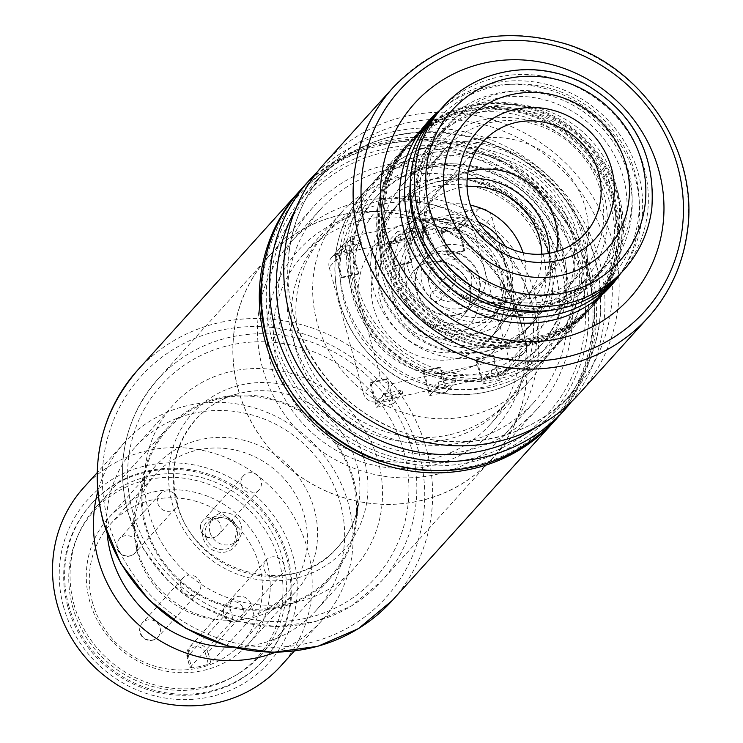 <?xml version="1.0" encoding="UTF-8"?>
<svg xmlns="http://www.w3.org/2000/svg" width="743" height="743" viewBox="0 0 743 743"><rect width="100%" height="100%" fill="white"/><g stroke="black" fill="none" stroke-linecap="round" stroke-linejoin="round"><path stroke-width="0.56" stroke-dasharray="3.71 2.79" d="M353.677 479.783A110.763 104.977 -137.9 0 1 331.48 576.902A110.763 104.977 -137.9 0 1 225.64 606.232A110.763 104.977 -137.9 0 1 144.959 525.468A110.763 104.977 -137.9 0 1 167.147 428.349A110.763 104.977 -137.9 0 1 272.987 399.019A110.763 104.977 -137.9 0 1 353.677 479.783M73.882 604.096A110.763 104.977 42.1 0 0 154.572 684.851A110.763 104.977 42.1 0 0 260.412 655.521A110.763 104.977 42.1 0 0 282.6 558.402A110.763 104.977 42.1 0 0 201.92 477.647A110.763 104.977 42.1 0 0 96.079 506.977A110.763 104.977 42.1 0 0 73.882 604.096M232.132 647.209A121.843 115.471 42.1 0 0 316.007 610.532A121.843 115.471 42.1 0 0 340.415 503.708A121.843 115.471 42.1 0 0 251.663 414.863A121.843 115.471 42.1 0 0 135.245 447.128A121.843 115.471 42.1 0 0 107.196 534.273M148.739 512.029A121.843 115.471 -137.9 0 1 173.147 405.195A121.843 115.471 -137.9 0 1 289.575 372.93A121.843 115.471 -137.9 0 1 378.326 461.774A121.843 115.471 -137.9 0 1 353.919 568.599A121.843 115.471 -137.9 0 1 237.491 600.864A121.843 115.471 -137.9 0 1 148.739 512.029M275.421 652.317A132.913 125.976 42.1 0 0 321.858 620.581A132.913 125.976 42.1 0 0 348.486 504.042A132.913 125.976 42.1 0 0 251.663 407.127A132.913 125.976 42.1 0 0 124.657 442.326A132.913 125.976 42.1 0 0 97.76 491.717M68.662 605.239A116.298 110.224 42.1 0 0 153.383 690.033A116.298 110.224 42.1 0 0 264.517 659.236A116.298 110.224 42.1 0 0 287.82 557.259A116.298 110.224 42.1 0 0 203.099 472.464A116.298 110.224 42.1 0 0 91.965 503.262A116.298 110.224 42.1 0 0 68.662 605.239M63.452 606.381A121.843 115.471 42.1 0 0 209.675 696.934A121.843 115.471 42.1 0 0 293.039 556.117A121.843 115.471 42.1 0 0 146.817 465.564A121.843 115.471 42.1 0 0 63.452 606.381M83.745 487.575A132.913 125.976 -137.9 0 1 210.752 452.385A132.913 125.976 -137.9 0 1 307.574 549.3A132.913 125.976 -137.9 0 1 280.947 665.839M145.888 525.264A109.769 104.039 -137.9 0 1 216.51 399.493A109.769 104.039 -137.9 0 1 352.739 479.987A109.769 104.039 -137.9 0 1 355.228 524.883A109.769 104.039 -137.9 0 1 255.23 609.279A109.769 104.039 -137.9 0 1 145.888 525.264M238.159 389.026A150.634 142.767 42.1 0 0 347.891 498.859A150.634 142.767 42.1 0 0 491.838 458.97A150.634 142.767 42.1 0 0 522.013 326.892A150.634 142.767 42.1 0 0 412.281 217.058A150.634 142.767 42.1 0 0 268.344 256.939A150.634 142.767 42.1 0 0 238.159 389.026M522.125 326.864A150.745 142.87 42.1 0 0 412.309 216.947A150.745 142.87 42.1 0 0 268.26 256.864A150.745 142.87 42.1 0 0 238.057 389.044A150.745 142.87 42.1 0 0 347.873 498.962A150.745 142.87 42.1 0 0 491.922 459.044A150.745 142.87 42.1 0 0 522.125 326.864M567.132 277.074A150.745 142.87 -137.9 0 1 536.929 409.254A150.745 142.87 -137.9 0 1 392.88 449.171A150.745 142.87 -137.9 0 1 283.074 339.254A150.745 142.87 -137.9 0 1 313.277 207.074A150.745 142.87 -137.9 0 1 457.326 167.156A150.745 142.87 -137.9 0 1 567.132 277.074M275.003 338.919A161.825 153.374 42.1 0 0 469.214 459.183A161.825 153.374 42.1 0 0 579.939 272.17A161.825 153.374 42.1 0 0 385.728 151.897A161.825 153.374 42.1 0 0 275.003 338.919M136.916 548.25A94.147 89.234 42.1 0 0 205.505 616.894A94.147 89.234 42.1 0 0 295.463 591.967A94.147 89.234 42.1 0 0 314.326 509.419A94.147 89.234 42.1 0 0 245.747 440.766A94.147 89.234 42.1 0 0 155.779 465.703A94.147 89.234 42.1 0 0 136.916 548.25M209.972 532.257A16.615 15.742 -137.9 0 1 213.297 517.695A16.615 15.742 -137.9 0 1 229.178 513.292A16.615 15.742 -137.9 0 1 241.28 525.403A16.615 15.742 -137.9 0 1 237.946 539.975A16.615 15.742 -137.9 0 1 222.073 544.378A16.615 15.742 -137.9 0 1 209.972 532.257M266.951 561.829A94.147 89.234 42.1 0 0 198.362 493.185A94.147 89.234 42.1 0 0 108.404 518.112A94.147 89.234 42.1 0 0 89.541 600.669A94.147 89.234 42.1 0 0 158.12 669.313A94.147 89.234 42.1 0 0 248.088 644.385A94.147 89.234 42.1 0 0 266.951 561.829M233.126 619.829A88.612 83.978 -137.9 0 1 137.399 552.346A88.612 83.978 -137.9 0 1 155.157 474.656A88.612 83.978 -137.9 0 1 239.822 451.187A88.612 83.978 -137.9 0 1 304.37 515.8A88.612 83.978 -137.9 0 1 286.622 593.499A88.612 83.978 -137.9 0 1 254.004 615.26L251.143 604.746A11.08 10.495 42.1 0 0 246.063 597.976A11.08 10.495 42.1 0 0 232.494 599.601A11.08 10.495 42.1 0 0 230.274 609.316L233.126 619.829L190.013 667.53L187.152 657.016L230.274 609.316M251.143 604.746L208.031 652.447L210.882 662.96L254.004 615.26M207.65 664.391L210.91 662.812M205.467 653.422L208.384 664.177A88.612 83.978 -137.9 0 1 191.694 667.836L188.768 657.081L187.152 657.016A11.08 10.495 -137.9 0 1 189.372 647.302A11.08 10.495 -137.9 0 1 202.95 645.676A11.08 10.495 -137.9 0 1 208.031 652.447L205.467 653.422A8.86 8.396 42.1 0 0 194.833 646.837A8.86 8.396 42.1 0 0 188.768 657.081M190.31 667.846L190.357 667.316L190.31 667.846L192.548 667.697M92.383 602.146A88.612 83.978 42.1 0 0 188.118 669.629A88.612 83.978 42.1 0 0 241.605 643.289A88.612 83.978 42.1 0 0 259.363 565.599A88.612 83.978 42.1 0 0 194.815 500.986A88.612 83.978 42.1 0 0 110.14 524.447A88.612 83.978 42.1 0 0 92.383 602.146M264.146 569.175A10.523 9.975 42.1 0 0 271.808 576.847A10.523 9.975 42.1 0 0 281.866 574.06A10.523 9.975 42.1 0 0 283.975 564.829A10.523 9.975 42.1 0 0 276.312 557.157A10.523 9.975 42.1 0 0 266.254 559.943A10.523 9.975 42.1 0 0 264.146 569.175M241.289 485.04A10.523 9.975 42.1 0 0 248.951 492.711A10.523 9.975 42.1 0 0 259.01 489.925A10.523 9.975 42.1 0 0 261.118 480.702A10.523 9.975 42.1 0 0 253.447 473.031A10.523 9.975 42.1 0 0 243.398 475.817A10.523 9.975 42.1 0 0 241.289 485.04M157.804 503.317A10.523 9.975 42.1 0 0 165.466 510.989A10.523 9.975 42.1 0 0 175.524 508.203A10.523 9.975 42.1 0 0 177.623 498.98A10.523 9.975 42.1 0 0 169.961 491.299A10.523 9.975 42.1 0 0 159.912 494.086A10.523 9.975 42.1 0 0 157.804 503.317M180.66 587.453A10.523 9.975 42.1 0 0 188.323 595.124A10.523 9.975 42.1 0 0 198.381 592.338A10.523 9.975 42.1 0 0 200.489 583.106A10.523 9.975 42.1 0 0 192.818 575.435A10.523 9.975 42.1 0 0 182.769 578.221A10.523 9.975 42.1 0 0 180.66 587.453M72.563 606.483A109.658 103.927 42.1 0 0 204.158 687.981A109.658 103.927 42.1 0 0 279.192 561.253A109.658 103.927 42.1 0 0 147.588 479.755A109.658 103.927 42.1 0 0 72.563 606.483M67.715 606.288A116.298 110.224 -137.9 0 1 91.017 504.311A116.298 110.224 -137.9 0 1 202.152 473.514A116.298 110.224 -137.9 0 1 286.872 558.309A116.298 110.224 -137.9 0 1 263.57 660.286A116.298 110.224 -137.9 0 1 152.436 691.083A116.298 110.224 -137.9 0 1 67.715 606.288M587.416 334.118A165.039 156.42 42.1 0 0 447.704 147.755A165.039 156.42 42.1 0 0 267.526 276.963A165.039 156.42 42.1 0 0 407.238 463.326A165.039 156.42 42.1 0 0 587.416 334.118M558.374 317.976A126.273 119.669 -137.9 0 1 529.666 380.778A126.273 119.669 -137.9 0 1 386.026 405.464A126.273 119.669 -137.9 0 1 313.63 274.241A126.273 119.669 -137.9 0 1 342.328 211.43A126.273 119.669 -137.9 0 1 485.968 186.753A126.273 119.669 -137.9 0 1 558.374 317.976M274.297 317.744A126.273 119.669 42.1 0 0 346.702 448.967A126.273 119.669 42.1 0 0 490.343 424.29A126.273 119.669 42.1 0 0 519.041 361.479A126.273 119.669 42.1 0 0 446.645 230.256A126.273 119.669 42.1 0 0 303.005 254.933A126.273 119.669 42.1 0 0 274.297 317.744M578.806 394.143A171.679 162.717 42.1 0 0 617.832 308.754A171.679 162.717 42.1 0 0 519.394 130.331A171.679 162.717 42.1 0 0 324.087 163.887M267.972 316.611A132.802 125.864 42.1 0 0 380.388 466.576A132.802 125.864 42.1 0 0 525.375 362.612A132.802 125.864 42.1 0 0 412.959 212.647A132.802 125.864 42.1 0 0 267.972 316.611M258.601 313.184A143.882 136.368 -137.9 0 1 291.302 241.614A143.882 136.368 -137.9 0 1 454.985 213.492A143.882 136.368 -137.9 0 1 537.477 363.011A143.882 136.368 -137.9 0 1 504.776 434.581A143.882 136.368 -137.9 0 1 341.102 462.703A143.882 136.368 -137.9 0 1 258.601 313.184M566.909 330.459A143.882 136.368 42.1 0 0 484.417 180.93A143.882 136.368 42.1 0 0 320.735 209.052A143.882 136.368 42.1 0 0 288.033 280.622A143.882 136.368 42.1 0 0 370.534 430.151A143.882 136.368 42.1 0 0 534.208 402.028A143.882 136.368 42.1 0 0 566.909 330.459M317.252 171.995A171.679 162.717 -137.9 0 1 510.135 148.6A171.679 162.717 -137.9 0 1 603.613 324.477A171.679 162.717 -137.9 0 1 571.432 401.768M513.283 309.915A79.752 75.582 -137.9 0 1 473.588 365.872L518.614 356.018A11.08 10.495 42.1 0 0 523.973 352.925A11.08 10.495 42.1 0 0 526.193 343.21L513.868 297.841A79.752 75.582 -137.9 0 1 513.283 309.915M438.416 373.571A79.752 75.582 -137.9 0 1 367.766 329.818L380.091 375.196A11.08 10.495 42.1 0 0 385.171 381.967A11.08 10.495 42.1 0 0 393.381 383.425L473.588 365.872A79.752 75.582 -137.9 0 1 438.416 373.571M358.135 294.377A79.752 75.582 -137.9 0 1 358.711 282.294A79.752 75.582 -137.9 0 1 398.415 226.336L353.38 236.2A11.08 10.495 42.1 0 0 348.021 239.283A11.08 10.495 42.1 0 0 346.842 240.89A11.08 10.495 42.1 0 0 345.801 248.998L367.766 329.818A79.752 75.582 -137.9 0 1 358.135 294.377M438.797 251.979A33.231 31.494 42.1 0 0 422.721 261.239A33.231 31.494 42.1 0 0 416.061 290.383A33.231 31.494 42.1 0 0 455.942 315.078A33.231 31.494 42.1 0 0 472.019 305.81A33.231 31.494 42.1 0 0 478.678 276.675A33.231 31.494 42.1 0 0 438.797 251.979M399.864 267.118A55.381 52.493 42.1 0 0 431.618 324.672A55.381 52.493 42.1 0 0 494.615 313.852A55.381 52.493 42.1 0 0 488.727 237.779A55.381 52.493 42.1 0 0 412.449 239.571A55.381 52.493 42.1 0 0 399.864 267.118M485.736 282.47A33.231 31.494 42.1 0 0 466.678 247.939A33.231 31.494 42.1 0 0 428.878 254.431A33.231 31.494 42.1 0 0 421.327 270.954A33.231 31.494 42.1 0 0 440.385 305.494A33.231 31.494 42.1 0 0 478.186 298.992A33.231 31.494 42.1 0 0 485.736 282.47M439.577 110.456A122.948 116.521 -137.9 0 1 575.416 101.132A122.948 116.521 -137.9 0 1 638.655 225.027A122.948 116.521 -137.9 0 1 620.349 273.861M433.587 218.637A79.752 75.582 -137.9 0 1 504.237 262.39L491.903 217.021A11.08 10.495 42.1 0 0 478.613 208.783L398.415 226.336A79.752 75.582 -137.9 0 1 433.587 218.637M439.271 251.45A33.231 31.494 -137.9 0 1 479.151 276.145A33.231 31.494 -137.9 0 1 480.052 288.758A33.231 31.494 -137.9 0 1 472.492 305.28A33.231 31.494 -137.9 0 1 456.416 314.549A33.231 31.494 -137.9 0 1 416.535 289.854A33.231 31.494 -137.9 0 1 415.643 277.25A33.231 31.494 -137.9 0 1 423.194 260.719A33.231 31.494 -137.9 0 1 439.271 251.45M393.381 383.425L376.803 401.777A11.08 10.495 -137.9 0 1 368.584 400.31A11.08 10.495 -137.9 0 1 363.513 393.539L380.091 375.196M526.193 343.21L509.614 361.562A11.08 10.495 -137.9 0 1 507.395 371.268A11.08 10.495 -137.9 0 1 502.036 374.361L518.614 356.018M345.801 248.998L329.223 267.341A11.08 10.495 -137.9 0 1 330.254 259.242A11.08 10.495 -137.9 0 1 331.443 257.635A11.08 10.495 -137.9 0 1 336.802 254.543L353.38 236.2M478.613 208.783L462.035 227.126A11.08 10.495 -137.9 0 1 475.325 235.364L491.903 217.021M429.343 284.95A22.151 20.999 42.1 0 0 455.933 301.417A22.151 20.999 42.1 0 0 471.09 275.811A22.151 20.999 42.1 0 0 444.5 259.344A22.151 20.999 42.1 0 0 429.343 284.95M430.782 297.246A5.535 5.247 -137.9 0 1 434.571 290.847A5.535 5.247 -137.9 0 1 440.107 299.819A5.535 5.247 -137.9 0 1 430.782 297.246M455.431 279.238A5.535 5.247 42.1 0 0 446.106 276.665A5.535 5.247 42.1 0 0 451.642 285.637A5.535 5.247 42.1 0 0 455.431 279.238M462.035 227.126L336.802 254.543M509.614 361.562L475.325 235.364M376.803 401.777L502.036 374.361M329.223 267.341L363.513 393.539M513.868 297.841L504.237 262.39A79.752 75.582 -137.9 0 1 513.868 297.841M385.162 393.632L386.016 396.79L376.543 407.275L369.968 383.091L370.683 382.301L376.395 403.338L385.162 393.632L401.861 389.982L393.093 399.678L387.382 378.642L386.666 379.432L393.242 403.616L402.715 393.14L401.861 389.982M438.175 382.032L439.029 385.19L429.556 395.666L422.981 371.481L423.696 370.692L429.408 391.728L438.175 382.032L454.874 378.373L446.106 388.078L440.395 367.042L439.68 367.831L446.255 392.016L455.728 381.531L454.874 378.373M491.188 370.432L492.042 373.58L482.569 384.066L476.003 359.881L476.709 359.092L482.421 380.128L491.188 370.432L507.887 366.773L499.12 376.469L493.408 355.433L492.693 356.222L499.268 380.407L508.741 369.93L507.887 366.773M460.781 227.404L467.886 219.538L451.187 223.197L442.419 232.893L459.118 229.234L460.781 227.404M414.873 231.147L406.105 240.843L411.817 261.88L411.111 262.66L404.536 238.475L414.018 227.99L414.873 231.147L398.174 234.797L389.406 244.503L406.105 240.843M361.86 242.747L353.092 252.444L358.804 273.48L358.098 274.269L351.523 250.075L360.996 239.599L361.86 242.747L345.161 246.407L336.393 256.103L353.092 252.444M492.042 373.58L508.741 369.93M482.569 384.066L499.268 380.407M476.003 359.881L492.693 356.222M476.709 359.092L493.408 355.433M482.421 380.128L499.12 376.469M386.016 396.79L402.715 393.14M376.543 407.275L393.242 403.616M369.968 383.091L386.666 379.432M370.683 382.301L387.382 378.642M376.395 403.338L393.093 399.678M439.029 385.19L455.728 381.531M429.556 395.666L446.255 392.016M422.981 371.481L439.68 367.831M423.696 370.692L440.395 367.042M429.408 391.728L446.106 388.078M451.187 223.197L450.332 220.039L440.859 230.525L447.425 254.71L448.14 253.93L464.83 250.27L459.118 229.234M464.83 250.27L464.124 251.06L457.549 226.866L467.031 216.389L467.886 219.538M448.14 253.93L442.419 232.893M447.425 254.71L464.124 251.06M440.859 230.525L457.549 226.866M450.332 220.039L467.031 216.389M336.393 256.103L342.105 277.139L341.399 277.919L334.824 253.734L344.306 243.249L345.161 246.407M342.105 277.139L358.804 273.48M341.399 277.919L358.098 274.269M334.824 253.734L351.523 250.075M344.306 243.249L360.996 239.599M389.406 244.503L395.127 265.53L394.412 266.319L387.837 242.125L397.319 231.649L398.174 234.797M395.127 265.53L411.817 261.88M394.412 266.319L411.111 262.66M387.837 242.125L404.536 238.475M397.319 231.649L414.018 227.99M449.051 434.859A124.053 117.57 -137.9 0 1 300.163 342.653A124.053 117.57 -137.9 0 1 325.016 233.887A124.053 117.57 -137.9 0 1 385.05 199.291A124.053 117.57 -137.9 0 1 533.929 291.488A124.053 117.57 -137.9 0 1 509.076 400.263A124.053 117.57 -137.9 0 1 449.051 434.859M444.314 440.097A124.053 117.57 -137.9 0 1 295.426 347.9A124.053 117.57 -137.9 0 1 320.279 239.125A124.053 117.57 -137.9 0 1 380.305 204.529A124.053 117.57 -137.9 0 1 529.192 296.726A124.053 117.57 -137.9 0 1 504.339 405.502A124.053 117.57 -137.9 0 1 444.314 440.097M602.109 294.702A122.948 116.521 -137.9 0 1 594.484 304.119A122.948 116.521 -137.9 0 1 454.623 328.155A122.948 116.521 -137.9 0 1 384.131 200.387A122.948 116.521 -137.9 0 1 412.077 139.229A122.948 116.521 -137.9 0 1 420.677 130.703M423.361 128.39A122.948 116.521 -137.9 0 1 559.2 119.075A122.948 116.521 -137.9 0 1 622.43 242.97A122.948 116.521 -137.9 0 1 604.133 291.804M408.864 193.709A106.333 100.779 -137.9 0 1 433.03 140.826A106.333 100.779 -137.9 0 1 579.494 137.371A106.333 100.779 -137.9 0 1 590.796 283.436A106.333 100.779 -137.9 0 1 469.827 304.212A106.333 100.779 -137.9 0 1 408.864 193.709M420.129 181.246A106.333 100.779 -137.9 0 1 444.305 128.353A106.333 100.779 -137.9 0 1 590.759 124.898A106.333 100.779 -137.9 0 1 602.062 270.963A106.333 100.779 -137.9 0 1 481.102 291.748A106.333 100.779 -137.9 0 1 420.129 181.246M417.835 179.007A110.168 104.41 -137.9 0 1 589.691 116.41A110.168 104.41 -137.9 0 1 566.287 298.844A110.168 104.41 -137.9 0 1 417.835 179.007M410.452 180.967A117.413 111.274 -137.9 0 1 410.823 177.753A117.413 111.274 -137.9 0 1 524.623 84.173A117.413 111.274 -137.9 0 1 638.395 189.855A117.413 111.274 -137.9 0 1 553.126 309.933M436.178 114.348A121.843 115.471 -137.9 0 1 601.096 113.475A121.843 115.471 -137.9 0 1 616.82 277.641M385.208 200.573A121.843 115.471 -137.9 0 1 412.894 139.972A121.843 115.471 -137.9 0 1 580.72 136.015A121.843 115.471 -137.9 0 1 593.666 303.376A121.843 115.471 -137.9 0 1 455.06 327.189A121.843 115.471 -137.9 0 1 385.208 200.573M505.286 246.249A55.381 52.493 -137.9 0 1 499.742 308.178A55.381 52.493 -137.9 0 1 436.745 318.998A55.381 52.493 -137.9 0 1 404.991 261.443A55.381 52.493 -137.9 0 1 417.575 233.896A55.381 52.493 -137.9 0 1 478.631 222.157M523.026 252.731A67.567 64.037 -137.9 0 1 510.283 314.679A67.567 64.037 -137.9 0 1 433.429 327.886A67.567 64.037 -137.9 0 1 394.682 257.672A67.567 64.037 -137.9 0 1 410.043 224.07A67.567 64.037 -137.9 0 1 470.393 205.152M541.786 254.199A67.567 64.037 -137.9 0 1 525.923 297.386A67.567 64.037 -137.9 0 1 449.06 310.593A67.567 64.037 -137.9 0 1 410.322 240.379A67.567 64.037 -137.9 0 1 425.683 206.768A67.567 64.037 -137.9 0 1 467.05 186.642M549.709 253.233A74.207 70.334 -137.9 0 1 473.226 322.183A74.207 70.334 -137.9 0 1 405.306 237.649A74.207 70.334 -137.9 0 1 467.217 178.664M380.611 233.237A99.683 94.482 -137.9 0 1 403.273 183.66A99.683 94.482 -137.9 0 1 540.579 180.419A99.683 94.482 -137.9 0 1 551.176 317.354A99.683 94.482 -137.9 0 1 437.766 336.839A99.683 94.482 -137.9 0 1 380.611 233.237M413.275 197.109A99.683 94.482 -137.9 0 1 435.937 147.523A99.683 94.482 -137.9 0 1 573.243 144.281A99.683 94.482 -137.9 0 1 583.831 281.226A99.683 94.482 -137.9 0 1 470.43 300.711A99.683 94.482 -137.9 0 1 413.275 197.109M549.959 281.764A89.717 85.027 -137.9 0 1 529.564 326.391A89.717 85.027 -137.9 0 1 427.504 343.925A89.717 85.027 -137.9 0 1 376.06 250.688A89.717 85.027 -137.9 0 1 396.456 206.062A89.717 85.027 -137.9 0 1 498.516 188.527A89.717 85.027 -137.9 0 1 549.959 281.764M340.183 248.998A122.948 116.521 42.1 0 0 410.684 376.766A122.948 116.521 42.1 0 0 550.544 352.739A122.948 116.521 42.1 0 0 578.491 291.581A122.948 116.521 42.1 0 0 507.998 163.813A122.948 116.521 42.1 0 0 368.129 187.84A122.948 116.521 42.1 0 0 340.183 248.998M354.866 259.084A101.81 96.488 -137.9 0 1 513.673 201.232A101.81 96.488 -137.9 0 1 492.052 369.819A101.81 96.488 -137.9 0 1 354.866 259.084M349.507 253.865A110.763 104.977 -137.9 0 1 374.676 198.771A110.763 104.977 -137.9 0 1 527.242 195.168A110.763 104.977 -137.9 0 1 539.019 347.315A110.763 104.977 -137.9 0 1 413.015 368.965A110.763 104.977 -137.9 0 1 349.507 253.865M350.928 252.286A110.763 104.977 -137.9 0 1 376.107 197.192A110.763 104.977 -137.9 0 1 528.663 193.598A110.763 104.977 -137.9 0 1 540.44 345.746A110.763 104.977 -137.9 0 1 414.436 367.395A110.763 104.977 -137.9 0 1 350.928 252.286M371.324 255.936A89.717 85.027 -137.9 0 1 391.71 211.309A89.717 85.027 -137.9 0 1 515.289 208.393A89.717 85.027 -137.9 0 1 524.827 331.638A89.717 85.027 -137.9 0 1 422.767 349.173A89.717 85.027 -137.9 0 1 371.324 255.936M585.828 283.464A122.948 116.521 -137.9 0 1 557.882 344.613A122.948 116.521 -137.9 0 1 418.021 368.649A122.948 116.521 -137.9 0 1 347.529 240.881A122.948 116.521 -137.9 0 1 375.475 179.722A122.948 116.521 -137.9 0 1 515.336 155.696A122.948 116.521 -137.9 0 1 585.828 283.464M616.272 249.778A122.948 116.521 42.1 0 0 545.78 122.01A122.948 116.521 42.1 0 0 405.919 146.046A122.948 116.521 42.1 0 0 379.19 199.672A122.948 116.521 42.1 0 0 377.973 207.195A122.948 116.521 42.1 0 0 537.663 342.922A122.948 116.521 42.1 0 0 588.326 310.936A122.948 116.521 42.1 0 0 616.272 249.778M377.62 208.959A121.843 115.471 -137.9 0 1 378.828 201.502A121.843 115.471 -137.9 0 1 405.316 148.359A121.843 115.471 -137.9 0 1 573.141 144.402A121.843 115.471 -137.9 0 1 586.088 311.763A121.843 115.471 -137.9 0 1 535.87 343.47A121.843 115.471 -137.9 0 1 377.62 208.959M350.612 238.837A121.843 115.471 -137.9 0 1 378.308 178.236A121.843 115.471 -137.9 0 1 546.133 174.28A121.843 115.471 -137.9 0 1 559.08 341.641A121.843 115.471 -137.9 0 1 420.473 365.454A121.843 115.471 -137.9 0 1 350.612 238.837M353.965 240.658A117.413 111.274 -137.9 0 1 537.105 173.946A117.413 111.274 -137.9 0 1 512.168 368.361A117.413 111.274 -137.9 0 1 353.965 240.658M380.797 245.45A89.717 85.027 -137.9 0 1 401.192 200.824A89.717 85.027 -137.9 0 1 524.762 197.907A89.717 85.027 -137.9 0 1 534.301 321.152A89.717 85.027 -137.9 0 1 432.24 338.687A89.717 85.027 -137.9 0 1 380.797 245.45M380.462 205.82A121.843 115.471 -137.9 0 1 408.158 145.21A121.843 115.471 -137.9 0 1 575.983 141.254A121.843 115.471 -137.9 0 1 588.93 308.624A121.843 115.471 -137.9 0 1 450.323 332.437A121.843 115.471 -137.9 0 1 380.462 205.82M379.394 205.625A122.948 116.521 -137.9 0 1 407.34 144.467A122.948 116.521 -137.9 0 1 547.201 120.44A122.948 116.521 -137.9 0 1 617.693 248.208A122.948 116.521 -137.9 0 1 589.747 309.367A122.948 116.521 -137.9 0 1 449.886 333.393A122.948 116.521 -137.9 0 1 379.394 205.625M382.357 203.721A121.843 115.471 -137.9 0 1 383.564 196.263A121.843 115.471 -137.9 0 1 410.052 143.12A121.843 115.471 -137.9 0 1 577.878 139.155A121.843 115.471 -137.9 0 1 590.824 306.525A121.843 115.471 -137.9 0 1 540.616 338.223A121.843 115.471 -137.9 0 1 382.357 203.721M621.009 244.54A122.948 116.521 42.1 0 0 550.517 116.772A122.948 116.521 42.1 0 0 410.656 140.798A122.948 116.521 42.1 0 0 383.927 194.434A122.948 116.521 42.1 0 0 382.71 201.957A122.948 116.521 42.1 0 0 542.399 337.684A122.948 116.521 42.1 0 0 593.063 305.698A122.948 116.521 42.1 0 0 621.009 244.54M618.761 224.962A105.227 99.729 42.1 0 0 558.43 115.611A105.227 99.729 42.1 0 0 438.723 136.173A105.227 99.729 42.1 0 0 449.905 280.715A105.227 99.729 42.1 0 0 594.846 277.297A105.227 99.729 42.1 0 0 618.761 224.962M631.318 211.068A105.227 99.729 42.1 0 0 570.986 101.717A105.227 99.729 42.1 0 0 451.28 122.289A105.227 99.729 42.1 0 0 462.462 266.83A105.227 99.729 42.1 0 0 607.403 263.412A105.227 99.729 42.1 0 0 631.318 211.068M603.037 225.807A91.937 87.135 42.1 0 0 550.322 130.266A91.937 87.135 42.1 0 0 445.744 148.228A91.937 87.135 42.1 0 0 455.515 274.52A91.937 87.135 42.1 0 0 582.14 271.529A91.937 87.135 42.1 0 0 603.037 225.807M587.787 242.673A91.937 87.135 42.1 0 0 535.081 147.133A91.937 87.135 42.1 0 0 430.494 165.104A91.937 87.135 42.1 0 0 440.265 291.386A91.937 87.135 42.1 0 0 566.89 288.395A91.937 87.135 42.1 0 0 587.787 242.673M558.114 247.911A69.777 66.136 42.1 0 0 464.087 172.014A69.777 66.136 42.1 0 0 449.264 287.56A69.777 66.136 42.1 0 0 558.114 247.911M468.146 171.819A68.672 65.087 42.1 0 0 439.55 189.781A68.672 65.087 42.1 0 0 446.84 284.114A68.672 65.087 42.1 0 0 541.433 281.876A68.672 65.087 42.1 0 0 556.423 251.617M619.727 274.548A121.843 115.471 42.1 0 0 647.422 213.947A121.843 115.471 42.1 0 0 577.562 87.33A121.843 115.471 42.1 0 0 438.955 111.144M108.032 520.936A165.039 156.42 42.1 0 0 306.107 643.596A165.039 156.42 42.1 0 0 419.024 452.858A165.039 156.42 42.1 0 0 220.959 330.208A165.039 156.42 42.1 0 0 108.032 520.936M137.594 370.2A171.679 162.717 -137.9 0 1 301.649 324.737A171.679 162.717 -137.9 0 1 426.705 449.924A171.679 162.717 -137.9 0 1 392.313 600.455M127.759 511.156A150.634 142.767 42.1 0 0 237.491 620.99A150.634 142.767 42.1 0 0 381.438 581.1A150.634 142.767 42.1 0 0 411.613 449.023A150.634 142.767 42.1 0 0 301.881 339.179A150.634 142.767 42.1 0 0 157.943 379.069A150.634 142.767 42.1 0 0 127.759 511.156M132.607 511.351A143.993 136.471 -137.9 0 1 231.119 344.947A143.993 136.471 -137.9 0 1 403.932 451.958A143.993 136.471 -137.9 0 1 305.41 618.371A143.993 136.471 -137.9 0 1 132.607 511.351M176.602 503.206A95.522 90.535 -137.9 0 1 238.048 393.753A95.522 90.535 -137.9 0 1 356.603 463.799A95.522 90.535 -137.9 0 1 358.767 502.872A95.522 90.535 -137.9 0 1 271.743 576.317A95.522 90.535 -137.9 0 1 176.602 503.206M172.097 502.714A102.07 96.739 42.1 0 0 294.599 578.565A102.07 96.739 42.1 0 0 364.432 460.604A102.07 96.739 42.1 0 0 241.939 384.753A102.07 96.739 42.1 0 0 172.097 502.714M588.753 270.656A171.679 162.717 42.1 0 0 464.403 145.674A171.679 162.717 42.1 0 0 300.59 189.892L334.536 162.188L375.159 144.866L419.526 139.201L464.431 145.591L506.642 163.571L543.096 191.852L571.153 228.389L588.8 270.536L594.706 310.611L590.843 350.427L577.45 387.66L555.3 420.139A171.679 162.717 42.1 0 0 588.753 270.656M587.137 270.591A169.469 160.618 -137.9 0 1 471.192 466.446A169.469 160.618 -137.9 0 1 267.805 340.489A169.469 160.618 -137.9 0 1 383.76 144.634A169.469 160.618 -137.9 0 1 587.137 270.591M243.583 609.52A10.523 9.975 -137.9 0 1 241.475 618.743A10.523 9.975 -137.9 0 1 231.417 621.529A10.523 9.975 -137.9 0 1 223.754 613.857A10.523 9.975 -137.9 0 1 225.863 604.635A10.523 9.975 -137.9 0 1 235.912 601.849A10.523 9.975 -137.9 0 1 243.583 609.52M220.717 525.385A10.523 9.975 -137.9 0 1 218.609 534.616A10.523 9.975 -137.9 0 1 208.56 537.403A10.523 9.975 -137.9 0 1 200.898 529.722A10.523 9.975 -137.9 0 1 203.006 520.499A10.523 9.975 -137.9 0 1 213.055 517.713A10.523 9.975 -137.9 0 1 220.717 525.385M137.232 543.662A10.523 9.975 -137.9 0 1 135.124 552.885A10.523 9.975 -137.9 0 1 125.075 555.671A10.523 9.975 -137.9 0 1 117.403 548A10.523 9.975 -137.9 0 1 119.512 538.777A10.523 9.975 -137.9 0 1 129.57 535.991A10.523 9.975 -137.9 0 1 137.232 543.662M160.089 627.789A10.523 9.975 -137.9 0 1 157.98 637.02A10.523 9.975 -137.9 0 1 147.931 639.807A10.523 9.975 -137.9 0 1 140.269 632.135A10.523 9.975 -137.9 0 1 142.377 622.903A10.523 9.975 -137.9 0 1 152.426 620.117A10.523 9.975 -137.9 0 1 160.089 627.789M203.145 537.96A18.826 17.851 -137.9 0 1 216.027 516.199A18.826 17.851 -137.9 0 1 238.624 530.196A18.826 17.851 -137.9 0 1 225.742 551.956A18.826 17.851 -137.9 0 1 203.145 537.96M205.709 536.975A16.615 15.742 42.1 0 0 217.81 549.096A16.615 15.742 42.1 0 0 233.683 544.693A16.615 15.742 42.1 0 0 237.017 530.121A16.615 15.742 42.1 0 0 224.915 518.01A16.615 15.742 42.1 0 0 209.034 522.413A16.615 15.742 42.1 0 0 205.709 536.975M301.537 188.843A171.679 162.717 -137.9 0 1 496.835 155.287A171.679 162.717 -137.9 0 1 595.273 333.7A171.679 162.717 -137.9 0 1 556.256 419.098M611.062 309.339A166.144 157.47 42.1 0 0 515.8 136.684A166.144 157.47 42.1 0 0 326.79 169.153A166.144 157.47 42.1 0 0 289.027 251.793A166.144 157.47 42.1 0 0 384.289 424.457A166.144 157.47 42.1 0 0 573.299 391.979A166.144 157.47 42.1 0 0 611.062 309.339M295.277 210.009A166.144 157.47 -137.9 0 1 315.385 181.775A166.144 157.47 -137.9 0 1 504.386 149.306A166.144 157.47 -137.9 0 1 599.647 321.97A166.144 157.47 -137.9 0 1 561.884 404.61A166.144 157.47 -137.9 0 1 535.814 427.448M371.816 281.597A68.672 65.087 42.1 0 0 411.195 352.962A68.672 65.087 42.1 0 0 489.312 339.532A68.672 65.087 42.1 0 0 504.924 305.382A68.672 65.087 42.1 0 0 465.545 234.008A68.672 65.087 42.1 0 0 387.428 247.438A68.672 65.087 42.1 0 0 371.816 281.597M391.552 273.554A57.601 54.592 42.1 0 0 440.311 338.594A57.601 54.592 42.1 0 0 503.187 293.504A57.601 54.592 42.1 0 0 454.437 228.463A57.601 54.592 42.1 0 0 391.552 273.554M511.555 298.036A68.672 65.087 -137.9 0 1 495.943 332.195A68.672 65.087 -137.9 0 1 417.826 345.625A68.672 65.087 -137.9 0 1 378.447 274.251A68.672 65.087 -137.9 0 1 394.059 240.1A68.672 65.087 -137.9 0 1 472.176 226.671A68.672 65.087 -137.9 0 1 511.555 298.036M687.191 232.011A171.679 162.717 42.1 0 0 588.753 53.598A171.679 162.717 42.1 0 0 393.456 87.154M394.254 305.243A44.301 41.989 -137.9 0 1 424.569 254.041A44.301 41.989 -137.9 0 1 477.74 286.965A44.301 41.989 -137.9 0 1 447.425 338.176A44.301 41.989 -137.9 0 1 394.254 305.243M469.678 286.631A33.231 31.494 42.1 0 0 429.798 261.935A33.231 31.494 42.1 0 0 413.721 271.204A33.231 31.494 42.1 0 0 407.062 300.339A33.231 31.494 42.1 0 0 446.942 325.035A33.231 31.494 42.1 0 0 463.019 315.766A33.231 31.494 42.1 0 0 469.678 286.631M574.107 296.429A122.948 116.521 42.1 0 0 503.605 168.661A122.948 116.521 42.1 0 0 363.745 192.697A122.948 116.521 42.1 0 0 335.799 253.846A122.948 116.521 42.1 0 0 406.3 381.614A122.948 116.521 42.1 0 0 546.161 357.587A122.948 116.521 42.1 0 0 574.107 296.429M566.24 296.856A116.298 110.224 -137.9 0 1 439.271 387.902A116.298 110.224 -137.9 0 1 340.823 256.567A116.298 110.224 -137.9 0 1 467.793 165.522A116.298 110.224 -137.9 0 1 566.24 296.856M623.841 269.997A121.843 115.471 42.1 0 0 651.537 209.396A121.843 115.471 42.1 0 0 581.676 82.77A121.843 115.471 42.1 0 0 443.079 106.593M260.412 655.521L331.48 576.902M173.147 405.195L135.245 447.128M124.657 442.326L97.138 472.762M491.838 458.97L381.438 581.1L351.671 605.833L315.979 621.371L276.963 626.637L237.37 621.241L200.108 605.564L167.918 580.738L143.148 548.594L127.61 511.528C115.369 461.347 125.474 417.194 157.943 379.069L268.344 256.939M355.228 524.883L358.767 502.872C355.943 519.849 348.894 534.635 337.638 547.22C294.144 600.985 192.753 573.308 177.094 502.537C169.395 470.783 175.719 443.014 196.059 419.238C207.455 406.774 221.451 398.276 238.048 393.753L216.51 399.493M536.929 409.254L491.922 459.044M313.277 207.074L268.26 256.864M321.858 620.581L294.339 651.026M353.919 568.599L316.007 610.532M96.079 506.977L167.147 428.349M155.779 465.703L108.404 518.112M241.605 643.289L286.622 593.499M266.254 559.943L225.863 604.635A10.523 10.523 0 0 0 231.222 621.919A10.523 10.523 0 0 0 241.475 618.743L281.866 574.06M243.398 475.817L203.006 520.499A10.523 10.523 0 0 0 208.356 537.793A10.523 10.523 0 0 0 218.609 534.616L259.01 489.925M159.912 494.086L119.512 538.777A10.523 10.523 0 0 0 124.87 556.061A10.523 10.523 0 0 0 135.124 552.885L175.524 508.203M182.769 578.221L142.377 622.903A10.523 10.523 0 0 0 147.727 640.197A10.523 10.523 0 0 0 157.98 637.02L198.381 592.338M91.965 503.262L91.017 504.311M213.297 517.695L209.034 522.413C221.711 514.36 231.017 516.97 236.961 530.251L233.683 544.693L237.946 539.975M232.494 599.601L189.372 647.302L187.106 657.137L189.967 667.66M264.517 659.236L263.57 660.286M110.14 524.447L155.157 474.656M295.463 591.967L248.088 644.385M490.343 424.29L529.666 380.778M320.735 209.052L291.302 241.614M289.185 251.487C293.42 219.965 305.958 192.521 326.79 169.153L315.385 181.775C360.801 135.672 416.071 121.815 481.185 140.195C509.735 149.622 534.384 165.438 555.142 187.654C590.1 227.089 604.895 271.957 599.499 322.267C595.254 353.798 582.716 381.243 561.884 404.61L573.299 391.979C528.394 443.348 446.562 456.908 382.859 423.38C319.341 392.369 279.414 318.756 289.185 251.487M489.312 339.532C497.801 330.041 502.918 318.831 504.673 305.884L496.51 264.397L465.053 234.361L423.064 228.017L387.428 247.438L394.059 240.1L430.559 220.095L472.39 226.188L503.717 255.954L511.806 297.534C510.06 310.704 504.766 322.267 495.943 332.195L489.312 339.532M534.208 402.028L504.776 434.581M423.194 260.719L428.878 254.431M303.005 254.933L342.328 211.43M472.492 305.28L478.186 298.992M472.019 305.81L463.019 315.766C469.929 307.751 472.065 298.24 469.427 287.253C463.929 262.418 428.265 252.824 413.721 271.204L422.721 261.239M523.973 352.925L507.395 371.268M348.021 239.283L331.443 257.635M454.326 284.095L440.107 299.819M325.016 233.887L320.279 239.125M509.076 400.263L504.339 405.502M446.106 276.665L431.887 292.389M428.293 121.285L412.077 139.229M610.709 286.185L594.484 304.119M590.796 283.436L602.062 270.963M433.03 140.826L444.305 128.353M418.653 133.61L412.894 139.972M599.415 297.014L593.666 303.376M494.615 313.852L499.742 308.178M412.449 239.571L417.575 233.896M510.283 314.679L525.923 297.386M410.043 224.07L425.683 206.768M551.176 317.354L583.831 281.226M403.273 183.66L435.937 147.523M534.301 321.152L529.564 326.391C540.56 314.094 547.201 299.54 549.476 282.73C552.551 252.499 542.501 226.262 519.348 204.019C497.113 184.821 472.13 177.02 444.398 180.614C425.172 183.716 409.189 192.196 396.456 206.062L391.71 211.309M368.129 187.84L363.745 192.697C348.161 210.185 338.799 230.674 335.65 254.152C331.397 300.2 347.817 338.399 384.902 368.751C407.48 385.645 432.51 394.319 459.991 394.784C494.439 394.514 523.165 382.116 546.161 357.587L550.544 352.739M376.107 197.192L374.676 198.771M540.44 345.746L539.019 347.315M401.192 200.824L396.456 206.062C383.75 220.355 376.905 237.379 375.921 257.152C375.391 284.745 385.645 308.512 406.672 328.443C428.906 347.631 453.889 355.433 481.613 351.848C500.847 348.746 516.831 340.266 529.564 326.391L524.827 331.638M405.919 146.046L375.475 179.722M535.87 343.47L537.663 342.922M378.828 201.502L379.19 199.672M405.316 148.359L378.308 178.236M586.088 311.763L559.08 341.641M588.326 310.936L557.882 344.613M540.616 338.223L542.399 337.684M383.564 196.263L383.927 194.434M410.052 143.12L408.158 145.21M590.824 306.525L588.93 308.624M593.063 305.698L589.747 309.367M410.656 140.798L407.34 144.467M594.846 277.297L607.403 263.412M438.723 136.173L451.28 122.289M566.89 288.395L582.14 271.529M430.494 165.104L445.744 148.228M483.136 141.551L439.55 189.781M585.02 233.655L541.433 281.876"/><path stroke-width="1.11" d="M107.196 534.273A121.843 115.471 42.1 0 0 110.828 553.962A121.843 115.471 42.1 0 0 232.132 647.209M97.76 491.717A132.913 125.976 42.1 0 0 98.03 558.866A132.913 125.976 42.1 0 0 275.421 652.317M294.339 651.026L280.947 665.839A132.913 125.976 -137.9 0 1 153.94 701.039A132.913 125.976 -137.9 0 1 57.118 604.124A132.913 125.976 -137.9 0 1 83.745 487.575L97.138 472.762M393.456 87.154A171.679 162.717 42.1 0 0 354.43 172.552A171.679 162.717 42.1 0 0 452.868 350.965A171.679 162.717 42.1 0 0 648.175 317.41C669.87 293.086 682.928 264.517 687.349 231.705C699.126 152.789 644.227 67.957 565.943 43.948C498.358 24.677 440.868 39.082 393.456 87.154L324.087 163.887A171.679 162.717 42.1 0 0 285.061 249.286A171.679 162.717 42.1 0 0 383.499 427.699A171.679 162.717 42.1 0 0 578.806 394.143L648.175 317.41A171.679 162.717 42.1 0 0 687.191 232.011M571.432 401.768A171.679 162.717 -137.9 0 1 564.587 409.867A171.679 162.717 -137.9 0 1 369.29 443.432A171.679 162.717 -137.9 0 1 270.851 265.01A171.679 162.717 -137.9 0 1 309.868 179.62A171.679 162.717 -137.9 0 1 317.252 171.995M662.858 225.835A145.099 137.52 42.1 0 0 540.022 61.985A145.099 137.52 42.1 0 0 381.614 175.58A145.099 137.52 42.1 0 0 504.441 339.43A145.099 137.52 42.1 0 0 662.858 225.835M620.349 273.861A122.948 116.521 -137.9 0 1 610.709 286.185A122.948 116.521 -137.9 0 1 470.839 310.212A122.948 116.521 -137.9 0 1 400.347 182.444A122.948 116.521 -137.9 0 1 428.293 121.285A122.948 116.521 -137.9 0 1 439.577 110.456M420.677 130.703A122.948 116.521 -137.9 0 1 423.361 128.39M604.133 291.804A122.948 116.521 -137.9 0 1 602.109 294.702M553.126 309.933A117.413 111.274 -137.9 0 1 410.452 180.967M616.82 277.641A121.843 115.471 -137.9 0 1 614.043 280.835A121.843 115.471 -137.9 0 1 475.436 304.658A121.843 115.471 -137.9 0 1 405.576 178.032A121.843 115.471 -137.9 0 1 433.271 117.431A121.843 115.471 -137.9 0 1 436.178 114.348M478.631 222.157A55.381 52.493 -137.9 0 1 505.286 246.249M470.393 205.152A67.567 64.037 -137.9 0 1 523.026 252.731M467.05 186.642A67.567 64.037 -137.9 0 1 541.786 254.199M467.217 178.664A74.207 70.334 -137.9 0 1 549.709 253.233M556.423 251.617A68.672 65.087 42.1 0 0 557.046 247.716A68.672 65.087 42.1 0 0 468.146 171.819M600.632 199.495A68.672 65.087 42.1 0 0 561.262 128.13A68.672 65.087 42.1 0 0 483.136 141.551A68.672 65.087 42.1 0 0 490.436 235.884A68.672 65.087 42.1 0 0 585.02 233.655A68.672 65.087 42.1 0 0 600.632 199.495M613.737 198.799A79.752 75.582 42.1 0 0 506.271 112.054A79.752 75.582 42.1 0 0 489.34 244.103A79.752 75.582 42.1 0 0 613.737 198.799M628.764 201.483A95.253 90.284 42.1 0 0 500.41 97.872A95.253 90.284 42.1 0 0 480.173 255.601A95.253 90.284 42.1 0 0 628.764 201.483M443.079 106.593L438.955 111.144A121.843 115.471 42.1 0 0 451.902 278.514A121.843 115.471 42.1 0 0 619.727 274.548L623.841 269.997C639.324 252.629 648.639 232.262 651.787 208.885C655.763 153.875 633.268 112.082 584.314 83.504C551.984 67.483 519.366 65.338 486.461 77.068C469.585 83.504 455.125 93.349 443.079 106.593A121.843 115.471 42.1 0 0 456.026 273.953A121.843 115.471 42.1 0 0 623.841 269.997M392.313 600.455A171.679 162.717 -137.9 0 1 228.259 645.918A171.679 162.717 -137.9 0 1 103.193 520.732A171.679 162.717 -137.9 0 1 137.594 370.2L299.643 190.942A171.679 162.717 42.1 0 0 265.242 341.474A171.679 162.717 42.1 0 0 390.307 466.65A171.679 162.717 42.1 0 0 554.352 421.188A171.679 162.717 42.1 0 0 555.3 420.139L392.313 600.455L358.414 628.624L317.716 646.336L273.183 652.326L228.073 646.15L185.648 628.281L148.999 600.01L120.775 563.398L103.045 521.103C89.104 463.855 100.621 413.554 137.594 370.2M300.59 189.892A171.679 162.717 42.1 0 0 299.643 190.942L300.59 189.892M682.176 229.29A165.039 156.42 -137.9 0 1 501.999 358.488A165.039 156.42 -137.9 0 1 362.296 172.125A165.039 156.42 -137.9 0 1 542.474 42.927A165.039 156.42 -137.9 0 1 682.176 229.29M564.587 409.867L556.256 419.098A171.679 162.717 -137.9 0 1 360.949 452.654A171.679 162.717 -137.9 0 1 262.511 274.232A171.679 162.717 -137.9 0 1 301.537 188.843L309.868 179.62M535.814 427.448A166.144 157.47 -137.9 0 1 356.965 428.163A166.144 157.47 -137.9 0 1 277.622 264.424A166.144 157.47 -137.9 0 1 295.277 210.009M644.998 205.226A112.685 106.797 42.1 0 0 493.157 82.659A112.685 106.797 42.1 0 0 469.223 269.254A112.685 106.797 42.1 0 0 644.998 205.226M556.256 419.098C508.073 467.793 449.812 481.938 381.465 461.533C304.305 436.652 250.744 352.637 262.363 274.538C266.774 241.735 279.832 213.167 301.537 188.843M433.271 117.431L418.653 133.61M614.043 280.835L599.415 297.014"/></g></svg>
